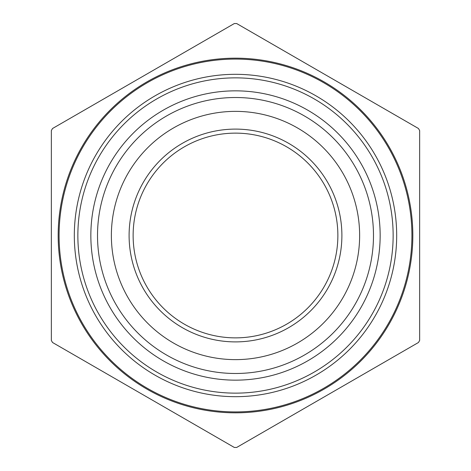 <?xml version="1.0" encoding="UTF-8"?>
<svg xmlns="http://www.w3.org/2000/svg" width="471" height="471" viewBox="0 0 471 471"><rect width="100%" height="100%" fill="white"/><g stroke="black" fill="none" stroke-linecap="round" stroke-linejoin="round"><path stroke-width="0.71" d="M419.649 130.549L419.649 340.451A211.956 211.956 0 0 1 418.46 342.499L236.683 447.45A211.956 211.956 0 0 1 234.317 447.45L52.54 342.499A211.956 211.956 0 0 1 51.351 340.451L51.351 130.549A211.956 211.956 0 0 1 52.54 128.501L234.317 23.55A211.956 211.956 0 0 1 236.683 23.55L418.46 128.501A211.956 211.956 0 0 1 419.649 130.549M58.174 235.5A177.326 177.326 0 0 1 324.166 81.93A177.326 177.326 0 0 1 324.166 389.07A177.326 177.326 0 0 1 58.174 235.5A177.326 177.326 0 0 1 389.564 147.7A177.326 177.326 0 0 1 280.916 406.915A177.326 177.326 0 0 1 58.174 235.5M133.128 235.5A102.372 102.372 0 0 1 286.686 146.846A102.372 102.372 0 0 1 286.686 324.154A102.372 102.372 0 0 1 133.128 235.5M129.101 235.5A106.399 106.399 0 0 1 288.699 143.361A106.399 106.399 0 0 1 288.699 327.639A106.399 106.399 0 0 1 129.101 235.5M111.374 235.5A124.126 124.126 0 0 1 297.566 128A124.126 124.126 0 0 1 297.566 343A124.126 124.126 0 0 1 111.374 235.5A124.126 124.126 0 0 1 297.566 128A124.126 124.126 0 0 1 297.566 343A124.126 124.126 0 0 1 111.374 235.5M59.087 235.5A176.413 176.413 0 0 0 323.707 388.281A176.413 176.413 0 0 0 323.707 82.719A176.413 176.413 0 0 0 59.087 235.5M74.318 235.5A161.182 161.182 0 0 1 316.094 95.913A161.182 161.182 0 0 1 316.094 375.087A161.182 161.182 0 0 1 74.318 235.5M77.862 235.5A157.638 157.638 0 0 0 314.322 372.019A157.638 157.638 0 0 0 314.322 98.981A157.638 157.638 0 0 0 77.862 235.5M90.844 235.5A144.656 144.656 0 0 0 235.5 380.156A144.656 144.656 0 0 0 380.156 235.5A144.656 144.656 0 0 0 235.5 90.844A144.656 144.656 0 0 0 90.844 235.5M373.485 235.5A137.985 137.985 0 0 1 235.5 373.485A137.985 137.985 0 0 1 97.515 235.5A137.985 137.985 0 0 1 235.5 97.515A137.985 137.985 0 0 1 373.485 235.5"/></g></svg>
